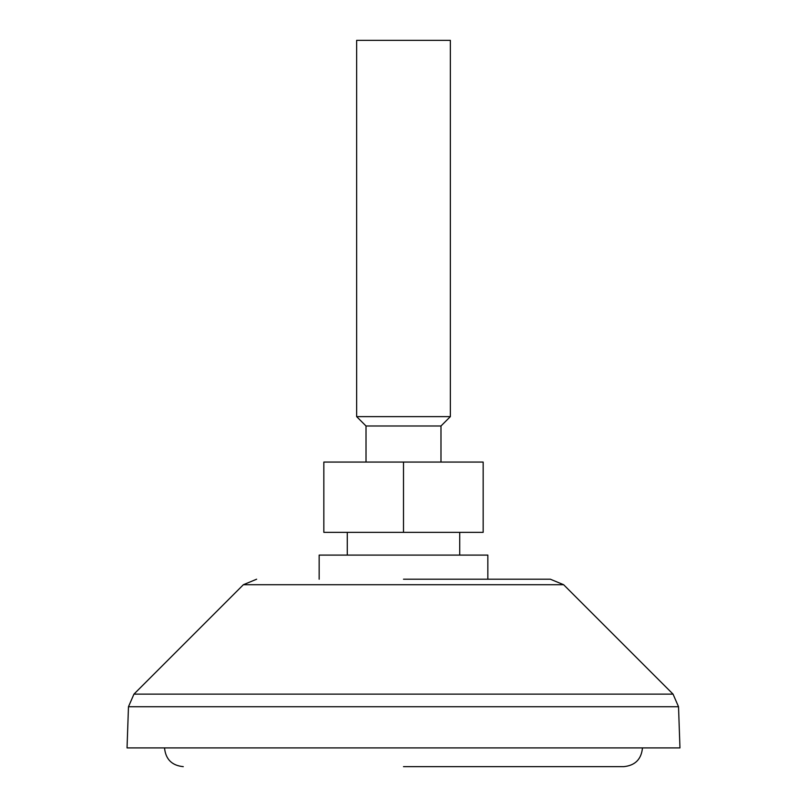 <?xml version="1.0" encoding="UTF-8"?>
<svg xmlns="http://www.w3.org/2000/svg" width="807" height="807" viewBox="0 0 807 807"><rect width="100%" height="100%" fill="white"/><g stroke="black" fill="none" stroke-linecap="round" stroke-linejoin="round"><path stroke-width="1.21" d="M403.5 579.214L550.364 579.214L403.5 579.214M403.5 766.65L623.73 766.65L403.5 766.65M128.474 706.73L127.042 747.907L679.958 747.907L678.526 706.73L673.048 694.131L133.952 694.131L128.474 706.73L678.526 706.73M487.842 579.214L487.842 555.095L319.158 555.095L319.158 579.214M440.985 462.068L440.985 425.995L366.015 425.995L356.644 416.624L356.644 40.35L450.356 40.35L450.356 416.624L356.644 416.624M403.5 532.358L323.839 532.358L323.839 462.068L483.161 462.068L483.161 532.358L403.5 532.358L403.5 462.068M673.048 694.131L563.619 584.712L243.381 584.712L256.636 579.214M164.527 747.907C165.647 759.286 171.891 765.53 183.27 766.65M459.728 555.095L459.728 532.358M440.985 425.995L450.356 416.624M366.015 462.068L366.015 425.995M347.272 555.095L347.272 532.358M642.473 747.907C641.353 759.286 635.109 765.53 623.73 766.65M563.619 584.712L550.364 579.214M243.381 584.712L133.952 694.131"/></g></svg>
